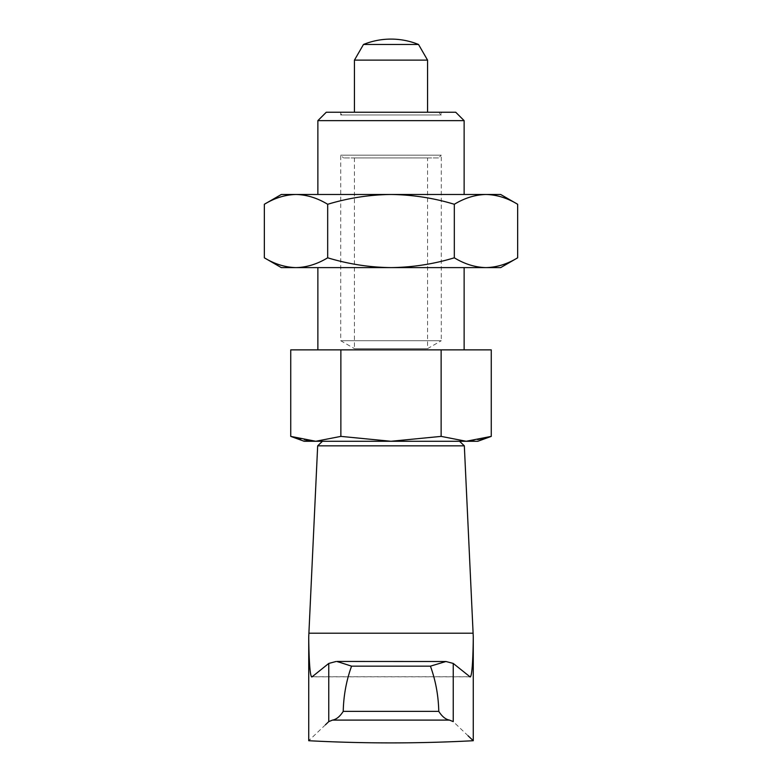 <?xml version="1.0" encoding="UTF-8"?>
<svg xmlns="http://www.w3.org/2000/svg" width="782" height="782" viewBox="0 0 782 782"><rect width="100%" height="100%" fill="white"/><g stroke="black" fill="none" stroke-linecap="round" stroke-linejoin="round"><path stroke-width="0.59" stroke-dasharray="3.91 2.93" d="M290.738 349.867L441.136 349.867L441.136 436.385L466.199 441.273L481.732 439.308M441.136 349.867L491.262 349.867M459.552 441.273L322.448 441.273L459.552 441.273M477.831 441.273L304.169 441.273M264.345 257.806C274.687 264.081 285.244 267.346 296.016 267.61L281.315 267.61M500.685 267.61L485.984 267.61C496.785 267.346 507.342 264.081 517.655 257.806M317.873 349.867L464.127 349.867L317.873 349.867M485.984 267.61L391 267.61C412.73 267.317 433.834 264.052 454.322 257.806C464.664 264.081 475.221 267.346 485.984 267.61M391 267.61L296.016 267.61C306.808 267.346 317.365 264.081 327.678 257.806C348.44 264.091 369.554 267.366 391 267.61M517.655 204.278C507.313 198.002 496.756 194.738 485.984 194.483C475.192 194.747 464.635 198.012 454.322 204.278L454.322 257.806M500.685 194.483L296.016 194.483C306.779 194.738 317.336 198.002 327.678 204.278L327.678 257.806M281.315 194.483L296.016 194.483C285.215 194.747 274.658 198.012 264.345 204.278M327.678 204.278C348.44 197.993 369.554 194.728 391 194.483C412.73 194.777 433.834 198.042 454.322 204.278M317.873 194.483L464.127 194.483L317.873 194.483M464.127 120.633L317.873 120.633M351.568 666.156C346.367 680.487 343.581 695.56 343.23 711.366C339.955 716.508 336.387 719.411 332.536 720.095L328.763 721.61L328.763 663.429L336.964 661.445L445.955 661.504L336.045 661.504L351.568 666.156L430.432 666.156L445.955 661.504L453.237 663.429L469.777 676.723C472.348 679.773 473.227 651.025 473.266 636.665C473.218 651.22 472.357 679.636 469.777 676.723L312.223 676.723C309.652 679.773 308.773 651.025 308.734 636.665C308.782 651.22 309.643 679.636 312.223 676.723M468.105 735.823L453.237 721.61L449.464 720.095C445.613 719.42 442.055 716.508 438.77 711.366C438.419 695.56 435.633 680.487 430.432 666.156M340.864 349.867L340.864 436.385L391 441.273L441.136 436.385M315.801 441.273L340.864 436.385M290.738 436.385L306.407 440.54M317.668 445.838L464.332 445.838M441.273 112.227L340.727 112.227L441.273 112.227L441.273 114.964L340.727 114.964L441.273 114.964L438.526 112.227L343.474 112.227L438.526 112.227M427.558 112.227L354.442 112.227L427.558 112.227M354.442 60.126L427.558 60.126M363.474 44.476L418.526 44.476M325.439 724.797L309.545 739.948M317.873 267.61L464.127 267.61L317.873 267.61M455.711 112.227L326.29 112.227M340.727 112.227L340.727 114.964L343.474 112.227M438.526 157.925L343.474 157.925L438.526 157.925L441.273 155.178L340.727 155.178L441.273 155.178L441.273 340.727L340.727 340.727L441.273 340.727L427.558 348.645L427.558 157.925L354.442 157.925L427.558 157.925M354.442 157.925L354.442 348.645L427.558 348.645L354.442 348.645L340.727 340.727L340.727 155.178L343.474 157.925M336.045 661.504L445.955 661.504M332.536 720.095L449.464 720.095M343.23 711.366L438.77 711.366M453.237 721.61L453.237 663.429M309.027 633.215L472.973 633.215M470.031 676.811L311.969 676.811"/><path stroke-width="1.17" d="M290.738 436.385L304.169 441.273L315.801 441.273L290.738 436.385L290.738 349.867L491.262 349.867L491.262 436.385L466.199 441.273L477.831 441.273L491.262 436.385L481.732 439.308M391 441.273L466.199 441.273L441.136 436.385L391 441.273L315.801 441.273L340.864 436.385L391 441.273M327.678 257.806C348.44 264.091 369.554 267.366 391 267.61C412.73 267.317 433.834 264.052 454.322 257.806C464.635 264.081 475.192 267.346 485.984 267.61L500.685 267.61L517.655 257.806C507.313 264.081 496.756 267.346 485.984 267.61L296.016 267.61C285.215 267.346 274.658 264.081 264.345 257.806L264.345 204.278C274.687 198.002 285.244 194.738 296.016 194.483C306.808 194.747 317.365 198.012 327.678 204.278L327.678 257.806C317.336 264.081 306.779 267.346 296.016 267.61L281.315 267.61L264.345 257.806M264.345 204.278L281.315 194.483L391 194.483C412.73 194.777 433.834 198.042 454.322 204.278L454.322 257.806M454.322 204.278C464.664 198.002 475.221 194.738 485.984 194.483C496.785 194.747 507.342 198.012 517.655 204.278L517.655 257.806M327.678 204.278C348.44 197.993 369.554 194.728 391 194.483L500.685 194.483L517.655 204.278M317.873 120.633L464.127 120.633L455.711 112.227L326.29 112.227L317.873 120.633L317.873 194.483M325.439 724.797L328.763 721.61C302.096 747.074 302.096 747.074 328.763 721.61L332.536 720.095C336.387 719.42 339.945 716.508 343.23 711.366C343.581 695.56 346.367 680.487 351.568 666.156L336.964 661.445L445.955 661.504L453.237 663.429L470.011 676.811M328.763 721.61L328.763 663.429L312.223 676.723L328.763 663.429L336.045 661.504M445.955 661.504L430.432 666.156C435.633 680.487 438.419 695.56 438.77 711.366C442.045 716.508 445.613 719.411 449.464 720.095L453.237 721.61C479.904 747.074 479.904 747.074 453.237 721.61L453.237 663.429M459.552 441.273L464.332 445.838L473.266 636.665L473.266 740.72L468.105 735.823M469.777 676.723C472.348 679.773 473.227 651.025 473.266 636.665C473.218 651.22 472.357 679.636 469.777 676.723M306.407 440.54L315.801 441.273M340.864 349.867L340.864 436.385M464.332 445.838L317.668 445.838L308.734 636.665L308.734 740.72A1553.844 1553.844 0 0 0 473.266 740.72M427.558 112.227L427.558 60.126L354.442 60.126L354.442 112.227M418.526 44.476A73.127 73.127 0 0 0 363.474 44.476L418.526 44.476L427.558 60.126M312.223 676.723C309.652 679.773 308.773 651.025 308.734 636.665C308.782 651.22 309.643 679.636 312.223 676.723L311.969 676.811M309.545 739.948L308.734 740.72M441.136 349.867L441.136 436.385M317.873 267.61L317.873 349.867M472.973 633.215L309.027 633.215M430.432 666.156L351.568 666.156M438.77 711.366L343.23 711.366M449.464 720.095L332.536 720.095M464.127 120.633L464.127 194.483M322.448 441.273L317.668 445.838M363.474 44.476L354.442 60.126M464.127 267.61L464.127 349.867"/></g></svg>
